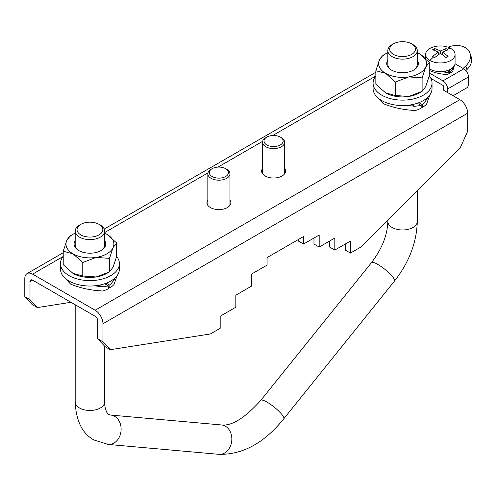 <?xml version="1.0" encoding="UTF-8"?>
<svg xmlns="http://www.w3.org/2000/svg" width="496" height="496" viewBox="0 0 496 496"><rect width="100%" height="100%" fill="white"/><g stroke="black" fill="none" stroke-linecap="round" stroke-linejoin="round"><path stroke-width="0.74" d="M453.722 66.656L452.867 68.733L450.858 71.381L450.858 72.645A14 8.085 0 0 0 452.792 70.996L454.33 65.763M429.263 70.165L430.429 70.928C435.488 72.974 440.863 74.158 446.555 74.487L446.71 74.512A14 8.085 0 0 0 449.556 73.396L449.556 72.131L446.555 72.379L440.857 71.61M443.715 90.253L443.715 86.719A1.104 0.639 60 0 0 442.934 85.368L430.881 78.411M455.018 63.767L463.772 68.82L442.934 80.854L429.263 72.962M447.311 70.599L450.858 72.645M465.856 70.587L466.984 69.514A17.503 12.729 -18.6 0 0 471.2 56.792L469.991 53.202A17.503 12.729 -18.6 0 0 465.174 47.566A17.503 12.729 -18.6 0 0 448.012 47.201M447.045 70.68L449.556 72.131M450.858 71.381L448.675 70.122M453.096 95.747L466.643 87.922A2.579 1.488 -60 0 0 468.466 84.766L468.466 76.948A6.634 3.832 -120 0 0 463.772 68.82M442.934 80.854A6.634 3.832 60 0 1 447.621 88.976L468.466 76.948M463.121 68.448L465.775 65.918A17.503 12.729 -18.6 0 0 469.991 53.202M447.621 92.591L447.621 88.976M115.227 277.754L114.371 279.657L109.845 285.212L109.845 287.891A27.261 15.742 180 0 0 113.999 284.53L117.124 275.578M63.11 276.074L70.649 284.134C80.445 288.133 90.898 290.396 102.015 290.929L102.734 291.034A27.261 15.742 180 0 0 108.543 288.641L108.543 285.963L102.015 286.793L94.662 285.814M427.85 97.259L426.994 99.169L422.474 104.724L422.474 107.396A27.261 15.742 180 0 0 426.622 104.036L429.747 95.089M375.732 95.579L383.272 103.645C393.068 107.638 403.521 109.907 414.637 110.441L415.357 110.546A27.261 15.742 180 0 0 421.166 108.147L421.166 105.474L414.637 106.305L407.284 105.326M417.291 52.663A23.951 13.826 180 0 1 419.486 53.779L429.263 62.453L425.686 67.14A23.951 13.826 180 0 1 419.486 73.334A23.951 13.826 180 0 1 408.754 76.911L395.393 82.007L385.621 73.334L375.844 70.717L379.421 59.979L382.999 55.292L385.621 53.785A23.951 13.826 180 0 1 387.816 52.663M419.486 53.779A23.951 13.826 180 0 1 425.686 67.14L422.108 77.872L408.754 76.911A23.951 13.826 180 0 1 385.621 73.334A23.951 13.826 180 0 1 379.421 59.979A23.951 13.826 180 0 1 385.621 53.785M100.353 225.097L99.045 224.347A12.896 7.446 180 0 1 99.045 234.875A12.896 7.446 180 0 1 80.811 234.875A12.896 7.446 180 0 1 80.811 224.347A12.896 7.446 180 0 1 99.045 224.347L100.353 225.097A14.737 8.506 180 0 1 104.668 231.111A14.737 8.506 180 0 1 100.353 237.131A14.737 8.506 180 0 1 79.509 237.131A14.737 8.506 180 0 1 75.194 231.111A14.737 8.506 180 0 1 79.509 225.097L80.811 224.347M109.845 287.891L108.543 287.134M422.474 107.396L421.166 106.646M229.939 200.031A11.972 6.913 180 0 1 230.863 202.69A11.972 6.913 180 0 1 223.467 209.076A11.972 6.913 180 0 1 210.422 207.576A11.972 6.913 180 0 1 206.913 202.69A11.972 6.913 180 0 1 207.836 200.031M284.648 168.442A11.972 6.913 180 0 1 285.572 171.101A11.972 6.913 180 0 1 278.175 177.487A11.972 6.913 180 0 1 265.131 175.987A11.972 6.913 180 0 1 261.621 171.101A11.972 6.913 180 0 1 262.545 168.442M102.957 341.818L97.743 338.805L97.743 320.757A3.683 2.127 -120 0 0 95.139 316.25L32.618 280.147A3.683 2.127 -120 0 0 30.771 279.967A3.683 2.127 -120 0 0 30.008 281.654L30.008 299.702L37.355 307.576L32.147 304.563L24.8 296.695L24.8 278.647A11.055 6.38 60 0 1 27.088 273.587A11.055 6.38 60 0 1 32.618 274.133L95.139 310.229A11.055 6.38 60 0 1 102.957 323.764L102.957 341.818L110.298 349.686L210.323 333.975L220.187 328.278L220.187 316.25L235.823 307.222L235.823 295.188L251.453 286.167L251.453 274.133L267.084 265.106L267.084 257.585L303.558 236.53L303.558 244.051L319.188 235.023L319.188 247.058L334.819 238.037L334.819 250.065L350.449 241.044L350.449 253.078L360.319 247.38L460.338 147.597L467.685 131.242L467.685 113.193A11.055 6.38 -120 0 0 459.866 99.659L444.236 90.632A3.683 2.127 180 0 1 443.157 89.131A3.683 2.127 180 0 1 443.715 88.003M108.543 285.963L104.699 283.743M106.305 283.166L109.845 285.212M421.166 105.474L417.322 103.255M418.928 102.678L422.474 104.724M60.456 263.605L60.456 269.018A29.475 17.019 0 0 0 69.087 281.052A29.475 17.019 0 0 0 101.209 284.741A29.475 17.019 0 0 0 119.406 269.018L119.406 263.605A29.475 17.019 180 0 1 101.209 279.322A29.475 17.019 180 0 1 69.087 275.633A29.475 17.019 180 0 1 60.456 263.605A29.475 17.019 180 0 1 63.221 256.407M373.079 83.111L373.079 88.524A29.475 17.019 0 0 0 381.709 100.558A29.475 17.019 0 0 0 413.831 104.247A29.475 17.019 0 0 0 432.028 88.524L432.028 83.111A29.475 17.019 180 0 1 413.831 98.834A29.475 17.019 180 0 1 381.709 95.145A29.475 17.019 180 0 1 373.079 83.111A29.475 17.019 180 0 1 375.844 75.919M116.641 256.407A29.475 17.019 180 0 1 119.406 263.605M429.263 75.919A29.475 17.019 180 0 1 432.028 83.111M211.073 178.318A11.055 6.38 180 0 1 207.836 173.811A11.055 6.38 180 0 1 211.073 169.297L212.114 168.696A9.579 5.53 180 0 1 225.661 168.696L226.703 169.297A11.055 6.38 180 0 1 229.939 173.811A11.055 6.38 180 0 1 223.119 179.707A11.055 6.38 180 0 1 211.073 178.318M265.782 146.735A11.055 6.38 180 0 1 262.545 142.222A11.055 6.38 180 0 1 265.782 137.708L266.823 137.107A9.579 5.53 180 0 1 280.37 137.107L281.412 137.708A11.055 6.38 180 0 1 284.648 142.222A11.055 6.38 180 0 1 277.828 148.118A11.055 6.38 180 0 1 265.782 146.735M350.449 253.078L345.241 250.065L345.241 244.051M334.819 250.065L329.604 247.058L329.604 241.044M319.188 247.058L313.974 244.051L313.974 238.037M303.558 244.051L298.344 241.044L298.344 239.537M110.298 349.686L105.09 346.679L97.743 338.805M30.008 299.702L24.8 296.695M37.355 307.576L70.971 302.293M429.263 68.727A14.737 8.506 0 0 0 429.908 69.124A14.737 8.506 0 0 0 445.966 70.965A14.737 8.506 0 0 0 455.068 63.11L455.068 54.461A14.737 8.506 180 0 1 445.966 62.322A14.737 8.506 180 0 1 429.908 60.475A14.737 8.506 180 0 1 425.593 54.461A14.737 8.506 180 0 1 434.688 46.599A14.737 8.506 180 0 1 450.746 48.441A14.737 8.506 180 0 1 455.068 54.461M104.668 233.151A23.951 13.826 180 0 1 106.863 234.273L116.641 242.941L116.641 256.444L113.063 267.183L109.486 271.87L106.863 273.377A23.951 13.826 180 0 1 96.131 276.96A23.951 13.826 180 0 1 72.999 273.377A23.951 13.826 180 0 1 72.813 273.271M429.263 62.453L429.263 75.956L425.686 86.688L422.108 91.376L419.486 92.888A23.951 13.826 180 0 1 408.754 96.466A23.951 13.826 180 0 1 385.621 92.888A23.951 13.826 180 0 1 385.435 92.783M226.703 169.297L225.661 168.696A9.579 5.53 180 0 1 225.661 176.514A9.579 5.53 180 0 1 212.114 176.514A9.579 5.53 180 0 1 212.114 168.696M281.412 137.708L280.37 137.107A9.579 5.53 180 0 1 280.37 144.931A9.579 5.53 180 0 1 266.823 144.931A9.579 5.53 180 0 1 266.823 137.107M116.641 242.941L113.063 247.628L109.486 258.366L109.486 271.87L96.131 276.96L82.77 275.999L72.999 273.377L63.221 264.709L63.221 251.205L66.799 240.473L70.376 235.786L72.999 234.273A23.951 13.826 180 0 1 75.194 233.151M422.108 77.872L422.108 91.376L408.754 96.466L395.393 95.511L385.621 92.888L375.844 84.221L375.844 70.717M448.093 56.377L446.009 57.579A39.432 22.766 -120 0 0 440.33 53.376L434.651 57.579L432.568 56.377L438.241 52.173A39.432 22.766 -120 0 0 432.568 49.823L434.651 48.614A39.432 22.766 60 0 1 440.33 50.97L446.009 48.614L447.051 49.197L448.093 49.823L442.413 52.173A39.432 22.766 60 0 1 448.093 56.377M82.77 275.999L82.77 262.496L72.999 253.828L63.221 251.205M109.486 258.366L96.131 257.405L82.77 262.496M395.393 95.511L395.393 82.007M442.413 52.173L442.413 54.758M438.241 54.758L438.241 52.173M440.33 50.97L440.33 53.376M445.606 50.679A9.579 5.53 120 0 0 446.009 48.614M434.651 48.614A9.579 5.53 -120 0 0 435.048 50.679M106.863 234.273A23.951 13.826 180 0 1 113.063 247.628A23.951 13.826 180 0 1 96.131 257.405A23.951 13.826 180 0 1 72.999 253.828A23.951 13.826 180 0 1 66.799 240.473A23.951 13.826 180 0 1 72.999 234.273M104.668 240.69A15.841 9.145 180 0 1 101.134 250.517A15.841 9.145 180 0 1 78.728 250.517L78.728 250.517A15.841 9.145 180 0 1 75.194 240.69M387.816 60.202A15.841 9.145 0 0 0 391.35 70.023A15.841 9.145 0 0 0 413.757 70.023A15.841 9.145 0 0 0 417.291 60.202M100.725 250.74A14.737 8.506 0 0 0 104.668 244.95L104.668 231.111M75.194 231.111L75.194 244.95A14.737 8.506 0 0 0 79.131 250.74M412.976 44.609L411.674 43.853A12.896 7.446 180 0 1 411.674 54.38A12.896 7.446 180 0 1 393.433 54.38A12.896 7.446 180 0 1 393.433 43.853A12.896 7.446 180 0 1 411.674 43.853L412.976 44.609A14.737 8.506 180 0 1 417.291 50.623A14.737 8.506 180 0 1 408.189 58.485A14.737 8.506 180 0 1 392.131 56.637A14.737 8.506 180 0 1 387.816 50.623L387.816 64.461A14.737 8.506 0 0 0 391.753 70.252M413.348 70.252A14.737 8.506 0 0 0 417.291 64.461L417.291 50.623M387.816 50.623A14.737 8.506 180 0 1 392.131 44.609L393.433 43.853M466.984 69.514L465.775 65.918M452.048 68.262L452.867 68.733M446.555 72.379L444.602 71.25M95.139 310.229L459.866 99.659M375.763 76.018L272.713 135.513M262.657 141.323L218.004 167.096M207.942 172.906L104.668 232.531M63.141 256.513L32.618 274.133M102.957 323.764L467.685 113.193M113.559 279.192L114.371 279.657M102.015 286.793L99.2 285.169M426.182 98.698L426.994 99.169M414.637 106.305L411.823 104.681M32.618 280.147L30.008 281.654M433.603 56.959A39.457 22.779 120 0 0 429.908 60.475M450.746 48.441A39.457 22.779 120 0 0 447.051 49.197M387.816 219.945L387.816 221.47C387.488 234.937 382.063 248.645 371.529 262.595L260.809 400.334A14.737 3.112 38.8 0 1 267.084 402.151A14.737 3.112 38.8 0 1 279.229 411.575A14.737 3.112 38.8 0 1 283.78 418.798C264.281 442.984 242.649 454.826 218.879 454.324L108.159 444.435L94.004 440.02C82.324 433.634 76.055 420.943 75.194 401.958A14.737 8.506 0 0 0 79.509 407.979A14.737 8.506 0 0 0 95.567 409.82A14.737 8.506 0 0 0 104.668 401.958L104.668 346.227M387.816 221.47A14.737 8.506 0 0 0 392.131 227.484A14.737 8.506 0 0 0 408.189 229.332A14.737 8.506 0 0 0 417.291 221.47C416.683 242.519 409.088 262.384 394.5 281.058L283.78 418.798M108.159 444.435A14.737 11.625 -84.9 0 0 120.64 433.337A14.737 11.625 -84.9 0 0 114.681 416.33A14.737 11.625 -84.9 0 0 110.782 415.078L108.742 414.495L106.9 412.529C105.257 409.014 104.513 405.492 104.668 401.958M371.529 262.595A14.737 3.112 38.8 0 1 377.803 264.418A14.737 3.112 38.8 0 1 389.949 273.842A14.737 3.112 38.8 0 1 394.5 281.058M218.879 454.324A14.737 11.625 -84.9 0 0 231.359 443.226A14.737 11.625 -84.9 0 0 225.401 426.219A14.737 11.625 -84.9 0 0 221.501 424.967L110.782 415.078M27.088 273.587L63.221 252.724M104.228 229.047L375.844 72.236M207.836 173.811L207.836 205.344M229.939 173.811L229.939 205.344M262.545 142.222L262.545 173.761M284.648 142.222L284.648 173.761M425.593 58.54L425.593 54.461M75.194 401.958L75.194 304.73M417.291 190.538L417.291 221.47M260.809 400.334C244.993 417.917 231.892 426.126 221.501 424.967"/></g></svg>
